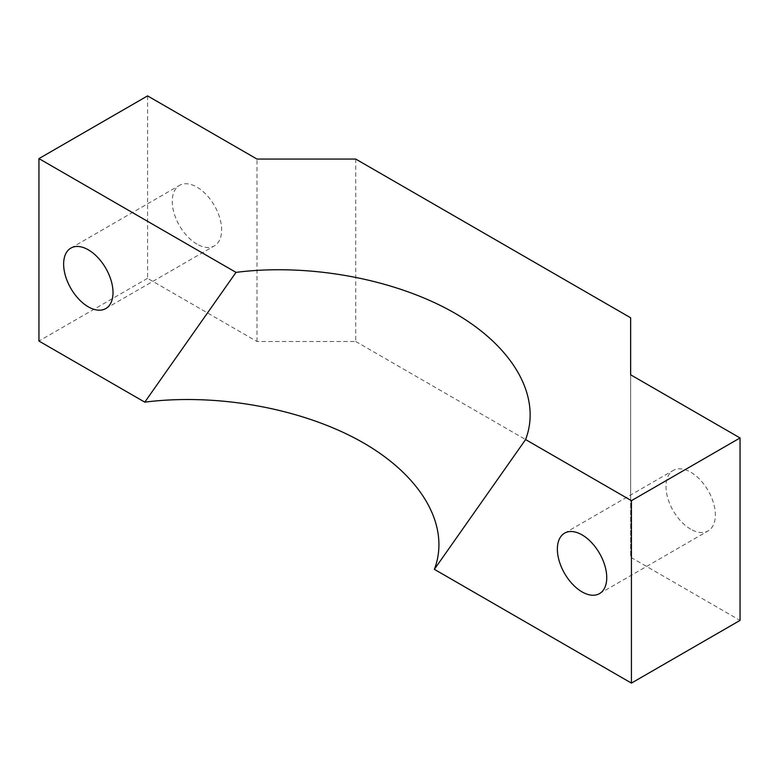<?xml version="1.0" encoding="UTF-8"?>
<svg xmlns="http://www.w3.org/2000/svg" width="779" height="779" viewBox="0 0 779 779"><rect width="100%" height="100%" fill="white"/><g stroke="black" fill="none" stroke-linecap="round" stroke-linejoin="round"><path stroke-width="0.58" stroke-dasharray="3.9 2.92" d="M147.572 95.895L147.572 278.327L256.982 341.494L355.73 341.494L355.73 159.062M355.73 341.494L630.639 500.215L630.639 557.228L740.05 620.396M630.639 317.783L630.639 500.215M630.639 374.796L630.639 557.228M147.572 278.327L38.95 341.046M256.982 341.494L256.982 159.062M690.681 529.175A34.909 20.157 60 0 1 667.866 498.414A34.909 20.157 60 0 1 673.222 470.438A34.909 20.157 60 0 1 708.13 490.595A34.909 20.157 60 0 1 708.13 530.908A34.909 20.157 60 0 1 690.681 529.175M196.941 244.119A34.909 20.157 60 0 1 174.136 213.358A34.909 20.157 60 0 1 179.491 185.383A34.909 20.157 60 0 1 214.4 205.539A34.909 20.157 60 0 1 214.4 245.852A34.909 20.157 60 0 1 196.941 244.119M599.509 593.617L708.13 530.908M564.6 533.148L673.222 470.438M105.778 308.562L214.4 245.852M70.87 248.092L179.491 185.383"/><path stroke-width="1.17" d="M38.95 158.604L147.572 95.895L256.982 159.062L355.73 159.062L630.639 317.783L630.639 374.796L740.05 437.954L631.428 500.673L525.591 439.56C541.804 397.154 513.955 347.405 454.858 313.207C395.635 279.096 309.467 263.02 236.008 272.377L144.787 402.149L38.95 341.046L38.95 158.604L236.008 272.377M525.591 439.56L434.37 569.332C450.583 526.925 422.734 477.176 363.637 442.988C304.414 408.868 218.247 392.791 144.787 402.149M434.37 569.332L631.428 683.105L631.428 500.673M740.05 437.954L740.05 620.396L631.428 683.105M582.059 591.884A34.909 20.157 60 0 1 559.244 561.123A34.909 20.157 60 0 1 564.6 533.148A34.909 20.157 60 0 1 599.509 553.304A34.909 20.157 60 0 1 599.509 593.617A34.909 20.157 60 0 1 582.059 591.884M88.319 306.838A34.909 20.157 60 0 1 65.514 276.068A34.909 20.157 60 0 1 70.87 248.092A34.909 20.157 60 0 1 105.778 268.249A34.909 20.157 60 0 1 105.778 308.562A34.909 20.157 60 0 1 88.319 306.838"/></g></svg>
